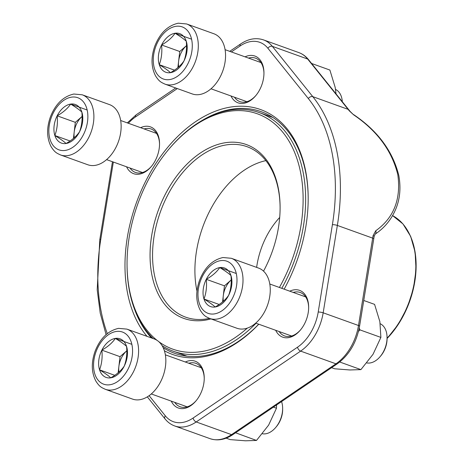 <?xml version="1.0" encoding="UTF-8"?>
<svg xmlns="http://www.w3.org/2000/svg" width="464" height="464" viewBox="0 0 464 464"><rect width="100%" height="100%" fill="white"/><g stroke="black" fill="none" stroke-linecap="round" stroke-linejoin="round"><path stroke-width="0.7" d="M282.64 408.158L282.651 409.254A18.705 12.273 109.8 0 1 276.399 426.654L275.691 427.489A20.781 13.636 -70.2 0 0 282.64 408.158A20.781 13.636 -70.2 0 0 281.573 401.586M101.865 350.14A20.509 13.456 109.8 0 1 115.356 338.401A20.509 13.456 109.8 0 1 126.55 346.382A20.509 13.456 109.8 0 1 124.253 366.09A20.509 13.456 109.8 0 1 110.757 377.829A20.509 13.456 109.8 0 1 99.563 369.849A20.509 13.456 109.8 0 1 101.865 350.14C107.828 346.77 112.323 342.861 115.356 338.401C120.553 341.585 124.288 344.242 126.55 346.382C127.264 353.487 126.492 360.058 124.253 366.09C121.249 370.521 116.748 374.436 110.757 377.829C108.518 375.707 104.783 373.05 99.563 369.849C101.807 363.817 102.573 357.245 101.865 350.14L120.031 356.671L126.794 350.784A17.76 11.652 109.8 0 0 126.776 350.801A17.76 11.652 109.8 0 0 118.877 366.525L120.031 356.671M154.147 338.911A31.97 20.979 109.8 0 1 163.073 376.095A31.97 20.979 109.8 0 1 132.518 399.086L105.27 389.29A31.97 20.979 109.8 0 0 135.824 366.299A31.97 20.979 109.8 0 0 126.898 329.115L154.147 338.911M262.415 433.759A20.781 13.636 -70.2 0 0 265.681 433.788A20.781 13.636 -70.2 0 0 275.691 427.489M115.356 338.401L131.851 344.334M118.923 372.111A17.76 11.652 109.8 0 1 118.877 366.525L118.152 372.778M99.563 369.849L114.77 375.318M161.582 44.979A20.509 13.456 109.8 0 1 175.073 33.246A20.509 13.456 109.8 0 1 186.273 41.221A20.509 13.456 109.8 0 1 183.97 60.935A20.509 13.456 109.8 0 1 170.474 72.668A20.509 13.456 109.8 0 1 159.28 64.693A20.509 13.456 109.8 0 1 161.582 44.979C167.545 41.615 172.04 37.7 175.073 33.246C180.276 36.424 184.005 39.086 186.273 41.221C186.98 48.331 186.215 54.903 183.97 60.935C180.966 65.366 176.465 69.275 170.474 72.668C168.235 70.551 164.5 67.889 159.28 64.693C161.524 58.661 162.29 52.09 161.582 44.979L179.748 51.51L186.511 45.629A17.76 11.652 109.8 0 0 186.493 45.64A17.76 11.652 109.8 0 0 178.599 61.364L179.748 51.51M213.869 33.75A31.97 20.979 109.8 0 1 222.79 70.934A31.97 20.979 109.8 0 1 192.235 93.925L164.987 84.135A31.97 20.979 109.8 0 0 195.541 61.138A31.97 20.979 109.8 0 0 186.621 23.96L213.869 33.75M342.31 101.674A20.781 13.636 -70.2 0 0 335.536 89.419M175.073 33.246L191.574 39.173M178.64 66.949A17.76 11.652 109.8 0 1 178.599 61.364L177.869 67.616M159.28 64.693L174.487 70.157M57.165 115.814A20.509 13.456 109.8 0 1 70.656 104.075A20.509 13.456 109.8 0 1 81.85 112.05A20.509 13.456 109.8 0 1 79.553 131.764A20.509 13.456 109.8 0 1 66.056 143.498A20.509 13.456 109.8 0 1 54.862 135.523A20.509 13.456 109.8 0 1 57.165 115.814C63.127 112.445 67.622 108.53 70.656 104.075C75.852 107.259 79.588 109.916 81.85 112.05C82.563 119.161 81.792 125.732 79.553 131.764C76.548 136.196 72.048 140.105 66.056 143.498C63.817 141.381 60.082 138.724 54.862 135.523C57.107 129.491 57.872 122.919 57.165 115.814L75.33 122.339L82.093 116.458A17.76 11.652 109.8 0 0 82.076 116.476A17.76 11.652 109.8 0 0 74.176 132.199L75.33 122.339M109.452 104.586A31.97 20.979 109.8 0 1 118.372 141.764A31.97 20.979 109.8 0 1 87.818 164.761L60.569 154.964A31.97 20.979 109.8 0 0 91.124 131.973A31.97 20.979 109.8 0 0 82.198 94.789L109.452 104.586M70.656 104.075L87.157 110.009M74.223 137.785A17.76 11.652 109.8 0 1 74.176 132.199L73.451 138.446M54.862 135.523L70.07 140.992M387.057 337.322L387.075 338.418A18.705 12.273 109.8 0 1 380.816 355.824L380.109 356.659A20.781 13.636 -70.2 0 0 387.057 337.322A20.781 13.636 -70.2 0 0 380.231 323.744M206.283 279.305A20.509 13.456 109.8 0 1 219.774 267.571A20.509 13.456 109.8 0 1 230.973 275.546A20.509 13.456 109.8 0 1 228.671 295.261A20.509 13.456 109.8 0 1 215.174 306.994A20.509 13.456 109.8 0 1 203.98 299.019A20.509 13.456 109.8 0 1 206.283 279.305C212.245 275.941 216.74 272.026 219.774 267.571C224.976 270.756 228.706 273.412 230.973 275.546C231.681 282.657 230.915 289.229 228.671 295.261C225.666 299.692 221.166 303.601 215.174 306.994C212.935 304.877 209.2 302.221 203.98 299.019C206.225 292.987 206.99 286.416 206.283 279.305L224.448 285.836L231.211 279.954A17.76 11.652 109.8 0 0 231.194 279.972A17.76 11.652 109.8 0 0 223.294 295.696L224.448 285.836M258.57 268.082A31.97 20.979 109.8 0 1 267.49 305.26A31.97 20.979 109.8 0 1 236.936 328.257L209.687 318.461A31.97 20.979 109.8 0 0 240.242 295.469A31.97 20.979 109.8 0 0 231.321 258.286L258.57 268.082M366.833 362.929A20.781 13.636 -70.2 0 0 370.098 362.958A20.781 13.636 -70.2 0 0 380.109 356.659M219.774 267.571L236.275 273.505M223.341 301.281A17.76 11.652 109.8 0 1 223.294 295.696L222.569 301.942M203.98 299.019L219.188 304.488M273.395 407.137L276.463 408.245L268.621 425.117L256.493 440.446L245.497 440.8L230.219 439.611L226.154 438.155M276.573 404.985L276.463 408.245M235.59 432.784L256.493 440.446M363.747 300.475L374.581 304.372L379.871 321.662L380.88 337.409L373.039 354.281L360.911 369.617L349.914 369.97L334.637 368.781L331.563 367.679M359.235 328.083L359.931 329.881L380.88 337.409M340.089 361.717L339.961 362.088L360.911 369.617M339.961 362.088L339.665 362.053M359.931 329.881L358.486 331.424M311.593 63.469L329.881 70.047L335.17 87.331L336.075 93.919M375.225 234.071A3.55 2.343 -123.2 0 0 375.718 230.794L373.073 235.631A172.295 113.036 109.8 0 1 372.679 238.131L337.357 225.434L323.17 312.806A42.984 28.2 109.8 0 1 300.626 351.115L196.208 421.95A42.984 28.2 109.8 0 1 174.713 425.958L210.035 438.654A42.984 28.2 -70.2 0 0 231.53 434.646L196.208 421.95A3.55 1.995 -124.2 0 1 193.111 418.029L297.528 347.2A39.434 25.868 -70.2 0 0 318.211 312.052L332.398 224.68A168.745 110.705 -70.2 0 0 308.34 98.559L267.89 48.25A39.434 25.868 -70.2 0 0 240.074 46.006L231.345 51.922M375.718 230.794C393.837 217.877 401.198 199.166 397.799 174.673C391.987 150.864 377.255 130.906 353.597 114.805L349.264 110.809A172.295 113.036 -70.2 0 0 348.116 109.353L312.794 96.657A172.295 113.036 109.8 0 1 337.357 225.434A3.55 0.731 -170.8 0 0 332.398 224.68M140.633 127.681A24.865 16.315 109.8 0 1 159.535 143.498A24.865 16.315 109.8 0 1 151.218 166.634A24.865 16.315 109.8 0 1 146.05 171.355A24.865 16.315 109.8 0 1 126.568 166.796M245.05 56.852A24.865 16.315 109.8 0 1 263.952 72.668A24.865 16.315 109.8 0 1 255.635 95.804A24.865 16.315 109.8 0 1 250.473 100.52A24.865 16.315 109.8 0 1 230.991 95.967M289.751 291.177A24.865 16.315 109.8 0 1 308.653 306.994A24.865 16.315 109.8 0 1 300.336 330.13A24.865 16.315 109.8 0 1 295.174 334.851A24.865 16.315 109.8 0 1 275.691 330.293M185.333 362.007A24.865 16.315 109.8 0 1 204.235 377.829A24.865 16.315 109.8 0 1 195.918 400.96A24.865 16.315 109.8 0 1 190.75 405.681A24.865 16.315 109.8 0 1 171.268 401.128M258.773 324.214A130.111 85.359 109.8 0 1 237.632 342.328A130.111 85.359 109.8 0 1 164.384 350.749M147.03 336.354A130.111 85.359 109.8 0 1 184.144 130.494A130.111 85.359 109.8 0 1 308.171 196.597A130.111 85.359 109.8 0 1 284.154 289.165M184.278 355.175A128.337 84.193 -70.2 0 0 185.565 355.987M271.585 116.667A128.337 84.193 -70.2 0 0 270.077 116.476M163.183 347.693A128.337 84.193 -70.2 0 0 174.441 353.243A128.337 84.193 -70.2 0 0 238.606 341.278A128.337 84.193 -70.2 0 0 258.709 324.191M308.177 197.067A128.337 84.193 -70.2 0 0 261.261 111.702A128.337 84.193 -70.2 0 0 202.6 120.17M134.595 309.36A128.337 84.193 -70.2 0 0 151.56 337.978M234.471 97.22A23.09 15.15 -70.2 0 0 239.9 101.622A23.09 15.15 -70.2 0 0 251.447 99.47A23.09 15.15 -70.2 0 0 255.942 95.433M263.952 73.15A23.09 15.15 -70.2 0 0 255.519 58.162A23.09 15.15 -70.2 0 0 248.53 58.099M130.048 168.049A23.09 15.15 -70.2 0 0 135.482 172.451A23.09 15.15 -70.2 0 0 147.024 170.3A23.09 15.15 -70.2 0 0 151.525 166.269M159.535 143.979A23.09 15.15 -70.2 0 0 151.102 128.992A23.09 15.15 -70.2 0 0 144.113 128.934M279.166 331.545A23.09 15.15 -70.2 0 0 284.6 335.948A23.09 15.15 -70.2 0 0 296.148 333.796A23.09 15.15 -70.2 0 0 300.643 329.765M308.653 307.475A23.09 15.15 -70.2 0 0 300.22 292.488A23.09 15.15 -70.2 0 0 293.231 292.43M174.748 402.375A23.09 15.15 -70.2 0 0 180.183 406.783A23.09 15.15 -70.2 0 0 191.725 404.631A23.09 15.15 -70.2 0 0 196.226 400.594M204.235 378.305A23.09 15.15 -70.2 0 0 195.802 363.324A23.09 15.15 -70.2 0 0 188.813 363.26M348.951 109.939A3.55 2.488 141.2 0 0 348.116 109.353L307.667 59.044A42.984 28.2 -70.2 0 0 298.833 52.589C302.615 53.975 305.84 56.318 308.502 59.63L350.117 111.418A3.55 2.471 142.3 0 0 349.264 110.809M350.117 111.418L353.597 114.805M353.632 114.608C377.696 130.825 392.759 151.136 398.831 175.554C401.058 188.193 399.91 199.677 395.38 210.001C390.85 220.162 384.122 228.189 375.208 234.082L374.141 236.373A3.55 0.771 -171.4 0 0 373.073 235.631M210.911 318.901A92.365 60.598 109.8 0 1 150.098 252.022A92.365 60.598 109.8 0 1 215.777 145.145A92.365 60.598 109.8 0 1 280.094 206.329A92.365 60.598 109.8 0 1 263.529 271.144M158.688 341.597A125.048 82.041 -70.2 0 0 235.3 337.496A125.048 82.041 -70.2 0 0 247.318 328.118M279.421 287.465A125.048 82.041 -70.2 0 0 283.185 132.727A125.048 82.041 -70.2 0 0 168.873 149.182A125.048 82.041 -70.2 0 0 127.055 265.518A125.048 82.041 -70.2 0 0 157.174 340.437M256.064 323.24A126.823 83.207 109.8 0 1 236.849 339.451A126.823 83.207 109.8 0 1 173.437 351.277A126.823 83.207 109.8 0 1 162.069 345.634M153.161 338.558A126.823 83.207 109.8 0 1 127.066 266.458L127.055 265.518M168.873 149.182L169.476 148.468A126.823 83.207 109.8 0 1 259.237 112.578A126.823 83.207 109.8 0 1 281.81 288.324M279.693 217.459A63.945 41.951 -70.2 0 0 256.633 267.386M265.866 160.631A90.59 59.433 -70.2 0 0 196.98 291.09M280.094 206.799A90.59 59.433 -70.2 0 0 246.981 146.676A90.59 59.433 -70.2 0 0 160.411 211.822A90.59 59.433 -70.2 0 0 185.693 317.179A90.59 59.433 -70.2 0 0 209.455 318.374M116.162 331.487A27.707 18.177 -70.2 0 0 94.824 373.972A27.707 18.177 -70.2 0 0 128.18 368.892A27.707 18.177 -70.2 0 0 116.162 331.487M175.885 26.326A27.707 18.177 -70.2 0 0 154.547 68.811A27.707 18.177 -70.2 0 0 187.897 63.73A27.707 18.177 -70.2 0 0 175.885 26.326M71.462 97.156A27.707 18.177 -70.2 0 0 50.124 139.641A27.707 18.177 -70.2 0 0 83.479 134.566A27.707 18.177 -70.2 0 0 71.462 97.156M220.586 260.652A27.707 18.177 -70.2 0 0 199.242 303.137A27.707 18.177 -70.2 0 0 232.597 298.062A27.707 18.177 -70.2 0 0 220.586 260.652M318.211 312.052A3.55 0.731 -170.8 0 1 323.17 312.806L358.498 325.502A42.984 28.2 -70.2 0 1 335.948 363.817A3.55 1.995 55.8 0 0 337.369 363.741L232.951 434.571A3.55 1.995 55.8 0 1 231.53 434.646L335.948 363.817L300.626 351.115A3.55 1.995 -124.2 0 1 297.528 347.2M358.498 325.502L372.679 238.131A3.55 0.731 9.2 0 1 373.752 238.856L359.565 326.227A3.55 0.731 9.2 0 0 358.498 325.502M308.502 59.63A3.55 2.488 141.2 0 0 307.667 59.044L272.345 46.348L312.794 96.657A3.55 2.488 141.2 0 0 308.34 98.559M298.833 52.589L263.511 39.892A42.984 28.2 109.8 0 1 272.345 46.348A3.55 2.488 141.2 0 0 267.89 48.25M149.124 395.676L165.288 415.785A39.434 25.868 -70.2 0 0 193.111 418.029M177.329 88.566L135.65 116.835A39.434 25.868 -70.2 0 0 128.371 123.273M113.338 162.04L100.781 239.354A168.745 110.705 -70.2 0 0 107.288 333.604M240.074 46.006A3.55 1.995 -124.2 0 1 240.601 43.976L229.732 51.342M135.65 116.835A3.55 1.995 -124.2 0 1 136.184 114.805L127.304 122.89M100.781 239.354A3.55 0.731 -170.8 0 0 99.801 239.691L97.202 289.809L100.23 313.154L106.082 334.625M165.288 415.785A3.55 2.488 141.2 0 0 165.045 418.917C167.707 422.228 170.932 424.572 174.713 425.958M387.069 338.123A75.313 49.41 -70.2 0 0 392.573 215.603M408.355 231.977A74.779 49.062 109.8 0 1 387.075 338.476M151.305 393.948L187.172 406.841M165.364 354.832L201.237 367.726M126.898 329.115L118.552 328.361C107.961 330.757 100.131 338.418 95.062 351.352C91.147 362.599 91.42 372.528 95.886 381.13C99.679 387.017 101.483 387.463 105.27 389.29M211.021 88.792L246.894 101.686M225.081 49.671L260.954 62.565M186.621 23.96L178.269 23.2C167.678 25.601 159.848 33.263 154.779 46.191C150.864 57.443 151.142 67.367 155.602 75.974C159.396 81.855 161.205 82.308 164.987 84.135M106.604 159.622L142.471 172.515M120.663 120.507L156.536 133.4M82.198 94.789L73.851 94.03C63.261 96.431 55.431 104.093 50.361 117.021C46.446 128.273 46.719 138.202 51.185 146.804C54.978 152.685 56.782 153.137 60.569 154.964M255.722 323.118L291.589 336.011M269.781 284.003L305.654 296.896M231.321 258.286L222.969 257.526C212.379 259.927 204.549 267.589 199.479 280.517C195.564 291.769 195.843 301.693 200.303 310.3C204.096 316.181 205.9 316.634 209.687 318.461M232.951 434.571C225.208 439.762 217.57 441.119 210.035 438.654M337.369 363.741C349.096 355.128 356.497 342.623 359.565 326.227M373.752 238.856L374.141 236.373M263.511 39.892C255.977 37.427 248.339 38.785 240.601 43.976M175.717 87.986L136.184 114.805M112.456 161.727L99.801 239.691M147.314 396.865L165.045 418.917M272.867 117.479L259.237 112.578M187.067 356.178L173.437 351.277M392.573 215.598L403.001 223.973L410.675 236.414L415.118 252.051L416.051 269.851L413.424 288.643L407.415 307.162L398.431 324.179L387.075 338.54"/></g></svg>
